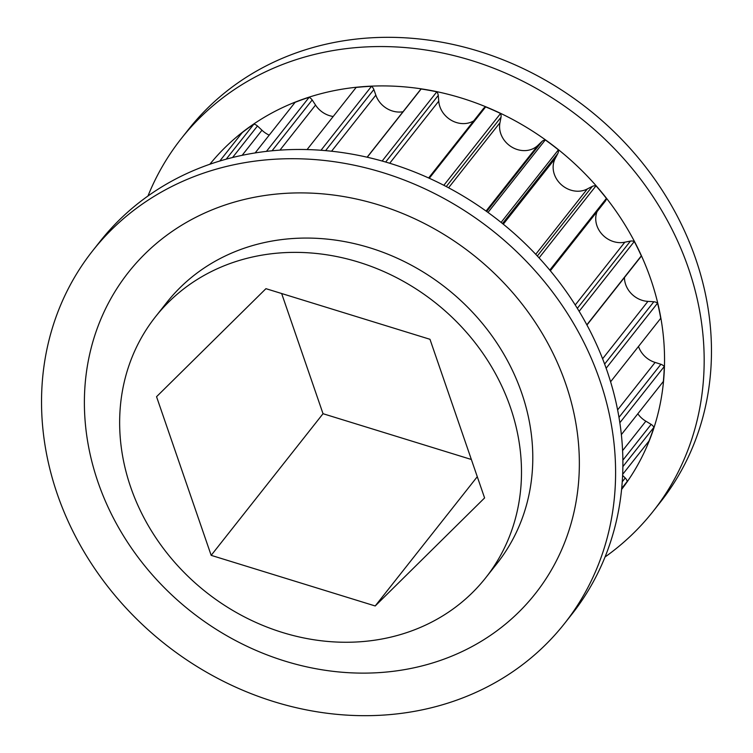 <?xml version="1.0" encoding="UTF-8"?>
<svg xmlns="http://www.w3.org/2000/svg" width="753" height="753" viewBox="0 0 753 753"><rect width="100%" height="100%" fill="white"/><g stroke="black" fill="none" stroke-linecap="round" stroke-linejoin="round"><path stroke-width="1.13" d="M422.433 709.797A300.663 263.719 38.3 0 1 99.895 576.026A300.663 263.719 38.3 0 1 92.619 250.853A300.663 263.719 38.3 0 1 234.701 164.587A300.663 263.719 38.3 0 1 557.229 298.367A300.663 263.719 38.3 0 1 564.515 623.54A300.663 263.719 38.3 0 1 422.433 709.797M412.804 668.052A259.23 227.378 38.3 0 1 97.994 482.118A259.23 227.378 38.3 0 1 250.937 197.973A259.23 227.378 38.3 0 1 565.748 383.908A259.23 227.378 38.3 0 1 412.804 668.052M92.619 250.853L99.914 241.609A300.663 263.719 38.3 0 1 241.995 155.353A300.663 263.719 38.3 0 1 564.524 289.133A300.663 263.719 38.3 0 1 571.809 614.307L564.515 623.54M155.41 316.872L166.705 302.574A210.464 184.607 38.3 0 1 266.167 242.184A210.464 184.607 38.3 0 1 491.935 335.829A210.464 184.607 38.3 0 1 497.036 563.451L485.732 577.758A210.464 184.607 -141.7 0 0 480.64 350.136A210.464 184.607 -141.7 0 0 254.862 256.491A210.464 184.607 -141.7 0 0 155.41 316.872A210.464 184.607 -141.7 0 0 160.502 544.494A210.464 184.607 -141.7 0 0 386.28 638.139A210.464 184.607 -141.7 0 0 485.732 577.758M550.339 270.769L605.243 201.249A7.097 6.222 -141.7 0 0 606.41 198.416A262.176 229.966 -141.7 0 0 595.99 185.84A7.097 6.222 -141.7 0 0 593.731 185.916A7.097 6.222 -141.7 0 0 592.282 186.415A270.591 237.346 -141.7 0 0 587.349 188.937A22.966 20.152 38.3 0 1 560.703 184.127A22.966 20.152 38.3 0 1 555.337 158.299A270.591 237.346 -141.7 0 0 557.851 153.471A7.097 6.222 -141.7 0 0 558.397 149.856A262.176 229.966 -141.7 0 0 545.294 139.926A7.097 6.222 -141.7 0 0 544.786 140.011A7.097 6.222 -141.7 0 0 541.991 141.442A270.591 237.346 -141.7 0 0 538.066 145.216A22.966 20.152 38.3 0 1 511.918 147.146A22.966 20.152 38.3 0 1 499.964 122.711A270.591 237.346 -141.7 0 0 501.018 117.242A7.097 6.222 -141.7 0 0 500.547 113.496A262.176 229.966 -141.7 0 0 485.657 106.898A7.097 6.222 -141.7 0 0 483.435 108.573L428.636 177.962M281.65 293.519L323.028 413.708L471.35 459.481M621.62 489.102A262.176 229.966 -141.7 0 0 627.23 481.412A7.097 6.222 -141.7 0 0 625.235 477.995A270.591 237.346 -141.7 0 0 622.618 475.416M621.686 488.433L627.23 481.412M622.665 474.343L648.973 441.032A262.176 229.966 -141.7 0 0 653.924 427.309A7.097 6.222 -141.7 0 0 651.147 424.391A270.591 237.346 -141.7 0 0 645.858 421.191A22.966 20.152 38.3 0 1 637.819 413.774M622.872 466.625L653.924 427.309M621.366 434.613L663.346 381.46A262.176 229.966 -141.7 0 0 664.278 366.495A7.097 6.222 -141.7 0 0 660.899 364.283A270.591 237.346 -141.7 0 0 655.11 362.428A22.966 20.152 38.3 0 1 638.506 346.446M619.841 422.753L664.278 366.495M610.598 381.78L660.729 318.303A262.176 229.966 -141.7 0 0 657.576 303.12A7.097 6.222 -141.7 0 0 653.83 301.765A270.591 237.346 -141.7 0 0 647.928 301.379A22.966 20.152 38.3 0 1 624.453 277.518M606.146 368.245L657.576 303.12M586.945 325.014L640.577 257.102A7.097 6.222 -141.7 0 0 641.311 255.869A262.176 229.966 -141.7 0 0 634.29 241.497A7.097 6.222 -141.7 0 0 630.43 241.101A270.591 237.346 -141.7 0 0 624.821 242.202A22.966 20.152 38.3 0 1 602.024 234.249A22.966 20.152 38.3 0 1 597.054 211.612M586.851 324.825L641.311 255.869M579.151 311.309L634.29 241.497M549.784 270.111L606.41 198.416M539.082 257.884L595.99 185.84M501.093 222.408L558.397 149.856M488.01 212.45L545.294 139.926M443.837 185.294L500.547 113.496M429.295 178.263L485.657 106.898M473.722 120.875A22.966 20.152 38.3 0 1 451.489 120.405A22.966 20.152 38.3 0 1 438.745 101.166A270.591 237.346 -141.7 0 0 438.255 95.443A7.097 6.222 -141.7 0 0 436.806 91.819A262.176 229.966 -141.7 0 0 421.143 88.995A7.097 6.222 -141.7 0 0 420.334 89.814L367.116 157.208M382.148 161.029L436.806 91.819M367.238 157.236L421.143 88.995M403.015 111.745A22.966 20.152 38.3 0 1 375.841 95.151A270.591 237.346 -141.7 0 0 373.846 89.551A7.097 6.222 -141.7 0 0 371.521 86.294A262.176 229.966 -141.7 0 0 356.141 87.442L307.083 149.565M321.004 150.261L371.521 86.294M333.202 116.489A22.966 20.152 38.3 0 1 315.545 105.062A270.591 237.346 -141.7 0 0 312.175 99.97A7.097 6.222 -141.7 0 0 309.135 97.306A262.176 229.966 -141.7 0 0 295.101 102.342L255.145 152.934M266.44 151.372L309.135 97.306M269.207 135.126A22.966 20.152 38.3 0 1 261.969 130.222A270.591 237.346 -141.7 0 0 257.451 125.996A7.097 6.222 -141.7 0 0 253.902 124.104A262.176 229.966 -141.7 0 0 242.155 132.688L219.782 161.029M226.201 159.175L253.902 124.104M211.169 555.347L375.201 605.967L484.593 497.94L429.972 339.292L265.941 288.672L156.549 396.699L211.169 555.347L323.028 413.708M477.28 476.705L375.201 605.967M147.964 196.006A300.663 263.719 38.3 0 1 181.191 138.693L188.485 129.46A300.663 263.719 38.3 0 1 330.567 43.203A300.663 263.719 38.3 0 1 653.105 176.974A300.663 263.719 38.3 0 1 660.381 502.147L653.086 511.391A300.663 263.719 38.3 0 1 605.035 556.994M181.191 138.693A300.663 263.719 38.3 0 1 323.272 52.437A300.663 263.719 38.3 0 1 645.81 186.217A300.663 263.719 38.3 0 1 653.086 511.391M209.852 164.248A262.345 230.117 38.3 0 1 332.177 91.047A262.345 230.117 38.3 0 1 612.744 206.567A262.345 230.117 38.3 0 1 621.592 489.431M486.673 211.48L541.991 141.442M537.331 255.992L592.282 186.415M622.242 481.779L625.235 477.995M622.872 460.187L651.147 424.391M622.59 450.652L645.858 421.191M618.985 417.36L660.899 364.283M617.611 409.905L655.11 362.428M604.631 364.066L653.83 301.765M602.607 358.776L647.928 301.379M577.335 308.335L630.43 241.101M575.236 304.984L624.821 242.202M535.731 254.298L587.349 188.937M503.296 224.196L555.337 158.299M502.505 223.547L557.851 153.471M486.071 211.047L538.066 145.216M448.581 187.779L499.964 122.711M446.265 186.556L501.018 117.242M389.715 163.25L438.745 101.166M385.658 162.036L438.255 95.443M331.565 151.221L375.841 95.151M325.597 150.628L373.846 89.551M279.956 150.129L315.545 105.062M272.049 150.779L312.175 99.97M242.146 155.325L261.969 130.222M232.555 157.518L257.451 125.996"/></g></svg>
